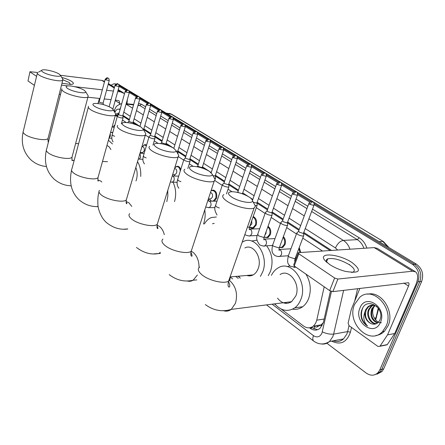 <?xml version="1.0" encoding="UTF-8"?>
<svg xmlns="http://www.w3.org/2000/svg" width="445" height="445" viewBox="0 0 445 445"><rect width="100%" height="100%" fill="white"/><g stroke="black" fill="none" stroke-linecap="round" stroke-linejoin="round"><path stroke-width="0.67" d="M143.757 145.148L144.898 144.653L146.572 145.109M175.769 166.931L176.999 166.324C178.745 166.119 179.997 167.198 180.748 169.562M211.369 190.549L212.198 190.176C215.903 190.321 217.349 193.002 216.543 198.231L214.306 201.157M253.194 216.526L253.216 216.526C256.153 218.122 257.149 220.97 256.198 225.07L253.333 228.218L251.681 228.324L249.868 227.384M268.035 226.288C270.538 228.263 271.311 231.05 270.36 234.648L267.851 237.647L264.135 237.202M283.376 236.612C285.401 238.804 285.951 241.457 285.028 244.583L282.631 247.503L279.41 247.587M299.24 247.526L300.72 252.437M114.471 125.273L114.888 125.034M313.897 328.977L314.654 326.491C315.9 327.342 317.051 327.298 318.108 326.374L321.151 324.856L323.348 322.625M286.124 303.384L285.178 302.511M249.456 275.9L248.816 275.26M330.129 250.502L303.635 233.325M298.923 230.265L287.509 222.867M282.87 219.858L271.99 212.799M267.417 209.834L257.043 203.109M243.154 194.098L242.642 193.77M238.197 190.888L228.747 184.758M224.363 181.916L215.341 176.064M203.96 168.683L202.397 167.67M198.125 164.9L189.887 159.56M185.665 156.824L177.794 151.717M168.51 145.693L166.096 144.13M161.974 141.46L154.771 136.787M150.699 134.145L143.807 129.679M136.287 124.8L133.189 122.792M129.206 120.206L122.892 116.112M313.575 326.09L314.504 326.38M322.464 251.008L302.767 238.108M296.453 233.975L286.68 227.579M280.478 223.512L271.2 217.438M265.098 213.439L256.292 207.676M231.895 191.7L228.062 189.192M222.227 185.37L214.891 180.57M193.102 166.297L189.292 163.805M183.69 160.139L178.417 156.685M158.025 143.329L154.259 140.859M148.864 137.333L145.337 135.019M126.158 122.458L122.442 120.028M117.241 116.618L115.333 115.372M281.151 309.041L303.518 326.007C306.95 328.416 310.221 328.454 313.336 326.129L315.461 323.571L316.629 320.7L324.205 286.808M237.903 276.234L239.766 277.652M274.359 303.891L275.644 304.87M211.57 201.157L210.83 200.634M296.225 258.228L295.413 258.172M111.022 85.212L113.981 83.76L115.739 84.272M314.142 204.694L412.571 264.43C418.445 268.858 420.236 274.66 417.938 281.846L379.88 369.795L378.205 372.454C374.673 375.886 370.668 376.081 366.185 373.043L326.864 343.234M119.132 86.336L125.879 90.43M129.317 92.516L136.337 96.776M139.819 98.89L147.128 103.323M150.655 105.465L158.27 110.087M161.846 112.257L169.779 117.074M173.405 119.271L181.677 124.294M185.354 126.525L193.976 131.759M197.708 134.023L206.703 139.485M210.491 141.783L219.88 147.484M223.729 149.815L233.536 155.767M237.441 158.136L247.687 164.355M251.659 166.764L262.361 173.266M266.405 175.714L277.597 182.511M281.713 185.009L293.422 192.118M297.61 194.66L309.87 202.097M115.845 83.988L114.766 83.855M118.287 84.261L416.309 264.074C422.177 268.474 423.963 274.248 421.671 281.396L383.673 368.883L381.782 369.339L380.108 371.992L375.024 374.684L380.108 371.992L381.782 369.339L419.807 281.618L381.782 369.339L379.88 369.795M416.309 264.074L414.445 264.252C420.314 268.663 422.105 274.454 419.807 281.618C422.105 274.454 420.314 268.663 414.445 264.252L314.098 203.487L414.445 264.252L412.571 264.43M119.071 85.39L126.742 90.035L119.071 85.39M129.256 91.553L137.216 96.376L129.256 91.553M139.758 97.917L148.018 102.917L139.758 97.917M150.599 104.48L159.177 109.676L150.599 104.48M161.785 111.256L170.702 116.651L161.785 111.256M173.35 118.253L182.611 123.866L173.35 118.253M185.298 125.49L194.927 131.325L185.298 125.49M197.652 132.972L207.676 139.04L197.652 132.972M210.441 140.715L220.87 147.034L210.441 140.715M223.674 148.73L234.537 155.311L223.674 148.73M237.391 157.035L248.705 163.888L237.391 157.035M251.609 165.646L263.407 172.788L251.609 165.646M266.355 174.573L278.659 182.027L266.355 174.573M281.663 183.846L294.507 191.623L281.663 183.846M297.566 193.475L310.977 201.596L297.566 193.475M309.531 327.809L310.12 328.254C313.591 330.674 316.896 330.702 320.027 328.343L323.382 322.492L330.457 291.058M119.06 113.175L118.175 113.125L115.778 114.17M331.531 250.413L303.796 232.44M299.218 229.475L287.654 221.988M283.154 219.073L272.123 211.937M267.695 209.067L257.16 202.253M252.799 199.427L249.851 197.519M248.438 196.607L242.742 192.919M238.448 190.137L228.841 183.918M224.608 181.182L215.419 175.235M211.253 172.532L210.14 171.815M208.861 170.986L202.464 166.847M198.353 164.183L189.948 158.743M185.888 156.117L177.844 150.911M173.077 147.823L166.141 143.335M162.18 140.77L154.81 135.998M150.899 133.467L143.835 128.894M139.975 126.397L133.211 122.013M129.395 119.544L122.903 115.344M317.485 329.762L311.367 327.325M117.029 115.038L118.937 113.603M383.673 368.883L381.999 371.531L376.926 374.217M61.749 77.452C66.005 78.632 69.298 79.939 71.623 81.391C74.237 83.193 73.942 84.216 70.744 84.455L61.983 83.282M70.488 84.411L69.203 82.497L62.956 79.822M104.636 81.307L101.855 80.4L60.403 75.3M127.003 103.78L127.359 99.519M124.533 93.6L120.556 91.881L117.703 91.559M37.647 72.496L29.971 71.717L28.002 80.951L29.954 71.778M36.585 76.345L30.143 71.99M113.414 91.075L106.566 90.296M102.339 89.818L74.571 86.664M67.951 85.913L61.505 85.179M34.393 85.396L28.002 80.951M59.213 94.234L60.526 94.373M87.893 97.233L99.997 98.495M104.213 98.935L111.055 99.652M115.344 100.097L119.021 100.687L119.794 103.463L119.577 104.258M99.435 98.44L98.245 102.851M42.792 72.007C47.27 75.194 61.972 77.842 60.348 75.211L59.107 74.037C55.686 71.689 45.357 69.131 42.475 69.937C41.174 70.271 41.279 70.966 42.792 72.007M62.639 78.871L62.784 80.111C61.427 82.431 44.172 78.748 38.954 74.977C37.525 73.998 37.03 73.225 37.475 72.652M110.916 149.537L109.175 146.867L106.978 145.393M108.408 140.247L112.474 143.98M67.557 88.405C72.363 91.809 87.17 94.429 85.596 91.637L84.155 90.246C80.556 87.793 70.444 85.24 67.284 86.002C65.699 86.374 65.793 87.175 67.557 88.405M87.854 95.319L88.193 95.87L88.004 96.821C86.324 99.202 69.142 95.514 63.602 91.525C61.916 90.368 61.36 89.462 61.938 88.805M135.992 180.915L136.426 179.647C137.577 175.352 137.377 171.292 135.831 167.459M137.522 161.674C140.003 165.74 141.054 170.669 140.692 176.454M139.936 153.442L140.698 157.313L139.135 159.126L142.878 159.299M94.529 106.255C99.68 109.898 114.571 112.49 113.069 109.531L111.389 107.874C105.537 104.775 99.847 103.307 94.318 103.463C92.376 103.863 92.443 104.792 94.529 106.255M115.277 113.208L115.722 113.948L115.422 115.038C113.375 117.469 96.32 113.759 90.441 109.548C88.444 108.174 87.821 107.106 88.566 106.338M167.765 190.41L167.843 196.139L166.797 201.646M173.022 182.228C175.925 188.229 176.42 194.699 174.512 201.641M124.01 125.768C129.54 129.667 144.469 132.237 143.09 129.106L141.115 127.114C135.274 123.949 129.534 122.408 123.894 122.503C121.502 122.931 121.535 124.016 124.01 125.768M145.215 132.732L145.799 133.734L145.348 134.98C142.867 137.438 126.018 133.695 119.783 129.25C117.397 127.598 116.696 126.33 117.675 125.446M204.761 209.934C205.495 214.462 205.201 218.807 203.866 222.978L203.504 223.991M156.367 147.189C162.297 151.361 177.227 153.92 176.02 150.621L173.684 148.196C167.882 144.97 162.114 143.357 156.384 143.362C153.419 143.796 153.414 145.07 156.367 147.189M178.028 154.137L178.795 155.483L178.134 156.907C175.169 159.355 158.598 155.561 151.99 150.877C149.119 148.88 148.324 147.367 149.615 146.333M214.24 223.34L212.471 223.757M204.377 223.969C206.241 220.748 208.61 218.595 211.481 217.51L216.348 217.021M192.045 170.808C198.403 175.263 213.277 177.833 212.31 174.373L209.534 171.403C203.788 168.127 198.025 166.43 192.24 166.313C188.563 166.725 188.496 168.221 192.045 170.808M214.156 177.705L215.163 179.524L214.206 181.132C210.702 183.518 194.498 179.658 187.512 174.729C184.024 172.282 183.129 170.468 184.825 169.278M246.769 275.444C248.994 276.2 251.147 276.006 253.222 274.871C255.441 273.575 257.099 271.45 258.2 268.491C262.583 257.627 253.083 243.309 244.884 247.954M249.912 275.883L249.222 275.227M242.186 242.18L243.387 241.54C255.33 234.96 269.175 255.886 262.734 271.795L260.42 276.378M240.306 278.225L238.565 276.178M266.638 245.796C272.112 253.316 273.425 261.76 270.571 271.116L268.257 275.661M251.525 241.029L256.982 240.178M231.578 196.979C238.398 201.73 253.149 204.344 252.504 200.745C252.426 199.694 251.319 198.464 249.178 197.063C243.515 193.753 237.786 191.967 231.99 191.7C227.434 192.045 227.295 193.803 231.578 196.979M254.123 203.777L255.436 206.235L254.101 208.026C250.018 210.285 234.259 206.335 226.889 201.168C222.611 198.147 221.599 195.95 223.841 194.587M277.508 298.15C281.813 303.54 286.513 304.719 291.608 301.693L295.83 295.942C300.942 283.999 289 268.229 280.061 274.576M286.669 303.384L285.601 302.461M271.406 275.372C273.007 272.118 275.171 269.681 277.886 268.057C290.924 259.046 308.313 282.08 300.798 299.563C299.418 303.101 297.427 305.843 294.835 307.801C287.754 312.234 281.062 310.916 274.765 303.84M305.915 274.098C310.588 281.924 311.489 290.084 308.624 298.578C307.245 302.077 305.259 304.797 302.661 306.739C299.574 308.958 296.22 309.764 292.61 309.158M287.309 266.616L289.773 265.865M105.131 79.477L99.129 101.705L99.424 102.161L102.244 103.056L103.151 102.84M112.157 126.781L114.193 127.531M112.83 126.836L114.855 125.156M117.408 116.017C117.586 116.846 119.076 117.508 121.88 118.003L123.087 117.591M125.084 91.631L118.715 114.41L119.038 114.916L121.947 115.845L122.837 115.594M141.899 146.744L142.417 146.772C143.991 147.011 144.575 148.369 144.18 150.833L142.617 152.618L142.111 152.59M135.525 97.995L128.961 121.057L129.3 121.596L132.254 122.536L133.133 122.269M142.228 146.761L144.403 144.942L146.383 145.749M143.284 129.445L143.763 129.161M149.069 136.637C149.22 137.577 150.794 138.306 153.798 138.829L154.91 138.668L154.955 138.334M157.435 111.339L150.455 134.985L150.822 135.591L153.87 136.565L154.727 136.265M174.512 168.594L174.596 168.599C176.398 168.777 177.082 170.207 176.659 172.888L175.074 174.685L174.39 174.662M178.784 175.864L178.501 176.137M175.007 176.042L173.984 174.651M168.928 118.342L161.724 142.289L162.114 142.934L165.212 143.924L166.057 143.607M174.752 167.826L176.509 166.641C178.612 166.53 179.858 168.026 180.258 171.136M177.811 153.759L177.961 153.308M176.515 151.484L177.755 151.194M183.941 159.338C184.046 160.406 185.715 161.218 188.964 161.763L189.987 161.596L190.048 161.179M193.097 133.061L185.409 157.641L185.838 158.37L189.042 159.388L189.854 159.032M210.702 192.579C212.304 193.297 212.866 194.821 212.376 197.146L210.819 198.926L209.873 198.926M211.331 190.666L211.725 190.521C215.196 190.655 216.559 193.174 215.803 198.075L213.216 201.029C211.648 201.407 210.379 200.706 209.406 198.926M205.807 140.804L197.864 165.707L198.314 166.48L201.568 167.52L202.369 167.148M214.696 178.395L215.413 178.228L215.491 177.739M213.027 175.664L214.54 175.936L215.319 175.541M222.533 184.441C222.578 185.665 224.358 186.566 227.885 187.156L228.802 186.989L228.891 186.461M232.602 157.124L224.102 182.7L224.597 183.579L227.968 184.653L228.736 184.236M251.731 220.72L251.848 223.952L249.951 225.804M253.01 217.054C255.502 218.734 256.309 221.354 255.43 224.914L252.994 227.779L249.5 227.089M242.013 193.686L242.631 193.241M246.736 165.735L237.936 191.656L238.503 192.624M266.166 231.522L265.943 233.525L264.931 234.982M255.302 205.568L257.054 205.49L257.171 204.872M267.807 226.933C269.848 228.886 270.438 231.406 269.581 234.498L267.228 237.307L264.152 237.157M253.283 202.202L256.32 203.054L257.043 202.586M265.481 212.354C265.442 213.756 267.35 214.779 271.205 215.413L272.14 215.13L272.106 214.596M283.098 237.374C284.672 239.443 285.056 241.791 284.244 244.427L281.991 247.17L279.549 247.448M276.612 183.93L267.161 210.568L267.734 211.636L271.3 212.771L271.995 212.282M280.89 222.367C280.823 223.835 282.781 224.897 286.752 225.554L287.648 225.276L287.615 224.697M296.398 257.761L295.391 257.866M292.415 193.553L282.614 220.57L283.215 221.705L286.847 222.867L287.526 222.344M298.901 248.427L299.891 252.493M296.904 232.768C296.804 234.309 298.806 235.416 302.906 236.095L303.763 235.822L303.729 235.188M308.847 203.56L298.667 230.955L299.301 232.173L303.012 233.352L303.657 232.807M329.662 264.508L324.906 260.447C317.502 251.948 339.251 253.884 352.134 262.611C362.297 270.805 360.061 273.731 345.409 271.394C339.541 269.809 334.295 267.512 329.662 264.508M351.684 272.501L352.868 272.207C355.622 270.744 354.404 268.218 349.214 264.63C340.536 259.652 333.372 257.722 327.72 258.84C326.046 259.58 325.907 260.898 327.303 262.784M387.523 334.89L394.704 333.505L387.523 334.89L379.919 346.293L377.894 346.405L349.014 325.634L348.124 323.148L351.272 309.542L359.888 288.366M394.865 333.216L415.652 285.134C418.311 278.548 418.278 274.109 415.552 271.823L412.604 271.211L337.889 279.048L332.899 291.631L408.51 282.736C409.178 283.298 409.183 284.399 408.532 286.035L387.678 334.596M394.704 333.505L387.3 344.586L385.509 345.136M415.357 271.7L377.193 248.316L374.156 247.604L298.311 252.649L298.801 253.767L294.223 265.971L293.75 264.82L298.139 253.11M332.899 291.631L329.656 290.596L334.634 278.008L298.801 253.767M334.634 278.008L337.889 279.048M329.656 290.596L294.223 265.971M386.143 326.107L382.544 331.575C369.328 346.138 346.06 322.436 354.632 304.336L359.677 297.377C372.676 285.217 394.698 308.19 386.143 326.107M367.742 294.217C381.154 290.568 394.965 311.367 388.084 325.762L384.486 331.214C382.038 333.661 379.179 335.091 375.908 335.502M359.961 308.018C365.423 292.754 387.317 307.317 380.503 322.213C374.484 337.482 353.308 322.297 359.961 308.018M379.852 320.027C385.303 308.163 367.197 296.704 362.325 308.774C360.856 311.956 360.65 315.366 361.724 319.004C362.964 322.158 364.906 324.488 367.537 326.001C363.765 322.169 362.881 317.491 364.883 311.967C364.461 317.452 366.491 321.329 370.969 323.587C374.835 325.061 377.799 323.877 379.852 320.027M371.814 305.181L368.699 306.655L366.385 309.648C364.399 315.861 365.929 320.511 370.969 323.587M376.915 306.516C373.717 304.625 370.724 304.708 367.926 306.772L365.618 309.764L364.883 311.967M373.388 305.209L371.764 306.204L369.456 309.18C366.324 315.194 371.113 324.088 376.687 323.548M372.988 305.17L371.002 306.316L368.694 309.297C365.378 315.605 370.841 324.861 376.553 323.615M375.018 305.593L372.504 308.719C370.496 315.366 372.27 320.055 377.811 322.786M374.601 305.459L371.742 308.836C369.734 315.8 371.658 320.534 377.505 323.031M381.421 322.725C375.452 323.059 370.702 314.031 373.466 307.823L374.267 306.227M362.681 308.107C360.033 315.483 361.651 321.451 367.537 326.001M322.085 325.857L320.567 325.267M117.986 115.122L118.326 113.92M117.853 115.516L115.35 115.294M324.16 319.021L316.757 320.172M272.106 304.18L313.469 335.658C317.09 337.889 319.916 337.054 321.941 333.155L331.447 291.442M343.623 290.335L333.628 334.112L332.838 336.631L329.495 341.515C327.108 343.579 324.399 344.397 321.362 343.968M333.322 340.798C337.099 342.055 340.497 341.421 343.523 338.895L346.855 334.095L347.64 331.614L333.628 334.112C330.184 334.462 326.424 333.722 322.33 331.892M138.54 103.401L141.465 104.252L145.648 106.817M149.576 109.225L156.757 113.631M160.728 116.067L168.227 120.667M172.254 123.137L180.086 127.938M184.163 130.441L192.346 135.458M196.479 137.995L205.034 143.24M209.222 145.81L218.161 151.294M222.411 153.898L231.767 159.638M236.078 162.28L245.868 168.288M250.246 170.969L260.497 177.255M264.936 179.98L275.678 186.566M280.194 189.336L291.442 196.239M296.036 199.054L307.834 206.291M312.507 209.156L359.226 237.814C362.809 240.083 365.351 243.51 366.864 248.082M351.511 327.431L350.415 332.159C346.811 342.394 340.525 345.381 331.558 341.126M417.938 281.846L421.671 281.396M126.069 104.102L133.556 104.914M137.978 105.365L139.869 105.554L138.122 104.87M349.542 264.402L349.453 264.792M350.415 332.159L347.64 331.614L349.025 325.64M354.743 300.97L357.602 288.644M308.902 218.795L343.34 240.4L357.313 239.655L311.634 211.486M337.577 250.012L335.469 247.948C337.505 243.521 340.125 241.001 343.34 240.4C346.382 242.364 348.591 245.295 349.97 249.194M363.915 248.277C362.541 244.45 360.344 241.579 357.313 239.655L359.226 237.814M126.052 104.158L132.621 108.207M136.47 110.627L143.307 114.916M147.2 117.358L154.337 121.835M158.281 124.311L165.729 128.978M169.723 131.486L177.499 136.365M181.549 138.907L189.676 144.002M193.775 146.577L202.269 151.901M206.424 154.51L215.302 160.078M219.518 162.725L228.808 168.549M233.085 171.23L242.798 177.327M247.142 180.053L257.31 186.433M261.721 189.197L272.373 195.878M276.851 198.687L288.01 205.69M292.565 208.549L304.269 215.886M306.972 208.605L295.196 201.346M290.613 198.52L279.388 191.595M274.877 188.814L264.163 182.205M259.724 179.474L249.495 173.161M245.128 170.468L235.355 164.444M231.055 161.791L221.716 156.028M217.471 153.414L208.544 147.907M204.366 145.331L195.828 140.064M191.7 137.522L183.535 132.482M179.463 129.973L171.642 125.151M167.626 122.67L160.139 118.059M156.173 115.611L149.003 111.189M145.087 108.769L139.869 105.554L141.465 104.252M120.022 109.72L119.649 109.481C117.803 108.563 116.251 109.437 114.999 112.107L114.843 112.485M235.655 276.434L238.253 278.414M335.469 247.948L305.248 228.558M300.653 225.609L289.05 218.167M284.533 215.269L273.464 208.165M269.025 205.317L258.456 198.537M254.084 195.733L243.994 189.259M239.688 186.494L230.048 180.308M225.804 177.588L216.587 171.675M212.404 168.989L203.593 163.337M199.466 160.69L191.038 155.283M186.967 152.668L178.901 147.495M174.879 144.914L167.159 139.964M163.193 137.416L155.794 132.671M151.879 130.157L144.797 125.612M140.926 123.132L134.134 118.776M130.313 116.317L123.805 112.146M119.649 109.481L120.74 107.156M114.999 112.107L114.376 109.937C116.412 107.34 114.638 106.299 121.752 103.546M313.864 341.215L313.664 341.065C312.59 340.002 312.524 338.2 313.469 335.658M316.645 325.595L317.791 326.446M312.151 327.921L310.12 328.254M167.381 113.675L171.687 114.254L383.423 241.579L170.986 114.02L166.441 113.108M388.023 246.986L382.761 241.424L379.162 241.629M376.598 317.174L375.953 317.869L378.278 308.107M375.402 319.694L375.953 317.869L374.317 318.142M119.427 84.706L118.654 84.611M120.556 91.881L118.042 90.341M114.254 88.015L108.196 84.294M104.453 81.997L101.855 80.4M119.794 103.463L115.211 100.564M37.33 73.258L23.285 131.303C22.801 132.059 23.24 132.988 24.603 134.09C29.548 138.367 46.514 141.454 48.038 138.417L48.249 137.577M61.744 89.579L46.569 149.42C45.952 150.299 46.436 151.383 48.038 152.685C53.278 157.196 70.154 160.3 72.012 157.163L72.296 156.084M74.115 160.606L72.123 160.144M70.655 185.782L71.178 185.893M88.305 107.34L71.873 169.039C71.067 170.062 71.612 171.347 73.503 172.888C79.054 177.644 95.786 180.787 98.022 177.561L98.406 176.181M101.81 182.005L100.843 181.115L97.855 179.925M96.114 206.591L98.161 206.73M99.463 190.365C98.423 191.561 99.024 193.08 101.276 194.927C107.15 199.927 123.66 203.131 126.336 199.85L126.853 198.086M131.809 206.436L128.883 202.77L126.107 201.49M123.777 229.208L127.732 228.914M129.684 213.617C128.316 215.007 128.983 216.821 131.687 219.057C137.9 224.313 154.104 227.595 157.269 224.308L157.969 222.044M164.311 234.626C163.354 230.955 161.746 228.213 159.494 226.416L157.107 225.137M153.942 253.884L158.631 253.544L160.428 252.326M162.915 239.076C161.123 240.695 161.863 242.87 165.134 245.595C171.681 251.102 187.501 254.501 191.205 251.258L192.157 248.371M199.048 267.567C199.037 260.837 197.035 255.758 193.041 252.326L191.25 251.23M186.956 280.895C189.075 281.607 191.116 281.385 193.091 280.228L197.391 275.055M199.638 267.067C197.28 268.936 198.097 271.556 202.091 274.921C208.983 280.673 224.33 284.221 228.608 281.101C229.987 280.205 230.415 278.987 229.881 277.441M223.218 310.593C226.077 311.622 228.763 311.216 231.272 309.381L235.494 303.229C237.88 294.101 236.039 286.641 229.976 280.856L229.409 280.445M105.471 79.794L107.718 78.003L108.274 78.198C107.746 78.47 107.523 76.468 105.159 79.371L105.471 79.794L109.22 80.534M115.311 85.79L117.586 83.966L118.136 84.161C117.608 83.226 116.557 83.621 114.988 85.345L115.311 85.79L119.093 86.536M110.26 133.589L110.327 136.292L109.019 138.039M125.457 91.976L127.754 90.118L128.31 90.313C127.081 90.379 127.849 88.661 125.117 91.509L125.457 91.976L129.273 92.721M117.352 116.206L112.201 134.651L112.741 135.469L114.632 136.281M135.92 98.356L138.245 96.459L138.801 96.654C137.928 96.81 138.234 94.952 135.564 97.861L135.92 98.356L139.775 99.102M146.722 104.942L149.069 103.006L149.631 103.201C148.419 103.285 149.175 101.51 146.349 104.414L146.722 104.942L150.61 105.682M138.284 159.076L138.595 159.11M157.869 111.74L160.25 109.77L160.806 109.96C160.317 108.992 159.204 109.398 157.48 111.178L157.869 111.74L161.796 112.479M148.997 136.893L143.362 155.995L143.969 156.968L146.188 157.897M169.389 118.765L171.798 116.751L172.354 116.94C171.876 115.967 170.746 116.373 168.983 118.164L169.389 118.765L173.355 119.505M181.299 126.024L183.729 123.971L184.291 124.155C183.129 124.266 183.824 122.408 180.87 125.39L181.299 126.024L185.298 126.764M172.938 176.114C174.117 177.032 174.49 178.456 174.051 180.392L172.476 182.216L171.753 182.205M193.608 133.528L196.073 131.431L196.634 131.614C196.178 130.63 195.021 131.041 193.158 132.855L193.608 133.528L197.652 134.268M183.841 159.66L177.655 179.469L178.345 180.626L180.931 181.688M206.352 141.299L208.844 139.157L209.406 139.335C208.955 138.345 207.776 138.757 205.879 140.581L206.352 141.299L210.435 142.038M219.546 149.342L222.066 147.15L222.628 147.328C221.521 147.473 222.161 145.521 219.051 148.574L219.546 149.342L223.668 150.076M208.649 201.079L209.612 201.318C210.919 202.325 211.331 203.838 210.847 205.857L209.306 207.659L208.31 207.682M208.327 199.054L208.622 198.921L208.483 200.99M233.213 157.675L235.767 155.439L236.328 155.611C235.911 154.604 234.699 155.021 232.691 156.857L233.213 157.675L237.285 158.676L237.38 158.409M222.4 184.859L215.575 205.406L216.359 206.792L219.363 207.993M247.387 166.313L249.968 164.027L250.524 164.194C250.107 163.187 248.877 163.599 246.836 165.445L247.387 166.313L251.486 167.331L251.592 167.047M262.083 175.274L264.697 172.933L265.253 173.099C264.87 172.082 263.618 172.493 261.504 174.345L262.083 175.274L266.221 176.32L266.333 176.009M247.431 227.15L249.506 227.072C249.15 228.708 249.144 229.587 249.484 229.715L249.233 228.991L250.268 229.253C251.72 230.371 252.182 231.984 251.642 234.092L250.218 235.822L248.822 235.917M257.054 205.49L249.695 226.538M277.346 184.575L279.988 182.183L280.545 182.344C280.172 181.321 278.904 181.732 276.734 183.585L277.346 184.575L281.513 185.643L281.635 185.309M263.835 238.948L264.825 239.254C266.327 240.406 266.805 242.058 266.243 244.199L264.881 245.89L263.318 246.018M265.292 212.888L257.733 234.215L258.634 235.889L263.368 237.341L264.146 237.157L264.358 236.579M293.194 194.243L295.875 191.789L296.426 191.945C296.064 190.916 294.768 191.328 292.554 193.186L293.194 194.243L297.394 195.333L297.538 194.971M279.004 249.317L279.922 249.628C281.485 250.824 281.974 252.51 281.396 254.69L280.105 256.326L278.359 256.504M280.684 222.939L272.852 244.539C272.318 244.934 272.635 245.529 273.797 246.324L278.62 247.804L279.343 247.631L279.577 247.003M309.675 204.288L312.384 201.774L312.935 201.924C312.101 201.947 311.773 200.239 308.997 203.159L309.675 204.288L313.909 205.412L314.064 205.017M294.762 260.086L295.441 260.314M296.67 233.386L288.555 255.263C287.971 255.675 288.299 256.309 289.545 257.166L294.457 258.673L295.13 258.506L295.38 257.833M288.31 255.936C286.903 263.067 287.72 263.701 290.518 266.433L295.919 267.15L293.967 267.384M412.604 271.211L374.156 247.604M408.532 286.035L403.81 283.048M380.091 346.077L387.3 344.586M144.898 144.653L145.76 144.703M176.999 166.324L178.172 166.369M212.198 190.176L213.811 190.199M117.964 114.799L117.836 115.11M118.159 115.138L115.555 114.905M321.151 324.861L313.336 326.129M378.205 372.454L381.999 371.531M126.185 103.696L133.689 104.458M266.516 304.892L313.664 341.065C318.831 344.758 324.11 344.908 329.495 341.515L343.523 338.895C340.681 341.471 337.343 342.094 333.5 340.764M114.148 110.493L113.948 110.989M253.222 274.871L230.059 276.935L232.668 278.926M119.049 113.202L118.175 113.125M383.423 241.579L388.913 247.52M169.306 113.353L171.687 114.254M378.634 308.63L375.663 319.994M123.482 92.849L118.237 89.634M114.448 87.309L108.385 83.599M46.436 166.525C40.601 166.024 35.455 163.827 30.994 159.933C23.44 152.54 20.809 143.251 23.101 132.065M60.348 75.211L62.895 79.282M48.321 141.816C48.049 142.244 47.954 141.115 48.038 138.417L62.784 80.111M78.62 143.685L75.628 143.518M41.619 70.416L38.581 72.112M71.161 185.804C64.736 185.615 59.068 183.396 54.145 179.14C46.508 171.853 43.899 162.269 46.319 150.399M85.596 91.637L88.193 95.87M71.995 160.05L72.257 160.589C71.995 161.101 71.912 159.961 72.012 157.163L88.004 96.821M107.506 161.696L102.495 161.49M74.187 160.35L73.369 160.317M98.139 206.586C91.18 206.897 84.884 204.694 79.26 199.983C71.511 192.735 68.936 182.839 71.528 170.307M113.069 109.531L115.722 113.948M97.872 180.091L98.234 181.098C97.911 181.421 97.839 180.242 98.022 177.561L115.422 115.038M127.743 229.053L127.392 229.058C119.95 229.97 113.019 227.84 106.589 222.661C101.043 218.044 98.067 209.122 97.9 204.711C97.661 199.054 98.028 194.815 99.001 191.99M143.09 129.106L145.799 133.734M126.107 201.974C126.981 203.437 127.12 203.982 126.525 203.615C126.085 203.437 126.024 202.186 126.336 199.85L145.348 134.98M176.02 150.621L178.795 155.483M157.007 225.965C158.103 228.163 158.248 228.991 157.435 228.452C156.913 227.923 156.857 226.538 157.269 224.308L178.134 156.907M160.422 253.439L158.631 253.544C151.061 254.985 143.663 252.955 136.448 247.442M212.31 174.373L215.163 179.524M190.972 252.382C192.307 255.53 192.424 256.743 191.322 256.02C190.716 255.341 190.677 253.756 191.205 251.258L214.206 181.132M196.74 279.905L193.091 280.228C184.675 282.208 176.715 280.344 169.2 274.626M252.504 200.745L255.436 206.235M228.235 281.312C231.189 285.885 229.103 287.859 228.619 286.825C227.89 286.152 227.885 284.244 228.608 281.101L254.101 208.026M291.608 301.693L231.272 309.381C222.177 312.173 213.522 310.577 205.295 304.58M294.835 307.801L302.661 306.739M112.819 132.443L110.621 132.293M103.151 102.906L103.39 104.603M108.274 78.198C108.764 78.148 109.075 78.965 109.192 80.64L103.123 102.962M99.09 101.783L97.956 103.218M111.829 138.289L109.003 138.106M118.136 84.161C118.643 84.116 118.954 84.945 119.06 86.647L112.846 109.12M112.774 132.604L110.577 132.449M114.955 85.462L109.131 106.661M112.146 134.863C111.717 137.027 111.712 138.701 112.134 139.897L113.063 141.888M121.363 123.855L123.054 117.853M122.831 115.678L123.109 117.769M128.31 90.313C128.833 90.268 129.139 91.114 129.239 92.844L122.798 115.739M118.67 114.504L117.508 115.945M142.617 152.618L140.214 152.496M141.738 152.574L142.272 153.291M133.133 122.364L133.316 123.816M138.801 96.654C139.335 96.615 139.647 97.472 139.736 99.235L133.088 122.425M128.917 121.162L127.743 122.603M145.209 144.992L146.527 145.07M143.757 129.261L143.913 130.513M149.631 103.201C149.976 102.917 150.288 103.796 150.566 105.832L143.713 129.328M144.136 153.386L140.014 153.175M146.305 104.558L139.964 126.441M143.284 156.267C142.801 158.837 142.795 160.678 143.273 161.78L144.391 163.96M152.98 145.148L154.91 138.668M154.727 136.381L154.982 138.567M160.806 109.96C161.179 109.687 161.496 110.583 161.746 112.641L154.676 136.448M150.393 135.113L149.197 136.565M175.074 174.685L172.649 174.612M166.052 143.735L166.18 144.898M172.354 116.94C172.743 116.668 173.061 117.58 173.3 119.677L165.996 143.807M161.657 142.433L160.684 143.602M176.509 166.641L178.94 166.736M177.093 182.311L170.368 181.994M177.755 151.333L177.994 153.592M184.291 124.155C184.697 123.882 185.009 124.817 185.237 126.953L177.694 151.406M178.695 176.142L172.615 175.975M180.809 125.579L173.845 148.302M177.549 179.819C176.659 183.312 177.104 186.11 178.879 188.218M187.796 168.544L189.987 161.596M189.848 159.193L190.082 161.49M196.634 131.614C197.063 131.353 197.374 132.304 197.586 134.473L189.781 159.271M185.326 157.814L184.102 159.254M210.819 198.926L208.622 198.921M202.364 167.32L202.442 168.143M213.216 201.029L214.535 201.029M209.406 139.335C209.806 138.862 210.123 139.841 210.357 142.261L202.286 167.398M197.769 165.896L197.057 166.73M211.725 190.521L214.579 190.555M215.013 207.615L209.306 207.659L205.701 207.064M215.091 179.202L215.413 178.228M215.313 175.736L215.525 178.111M222.628 147.328C223.051 146.856 223.368 147.857 223.585 150.321L215.23 175.82M216.988 201.157L209.267 201.157M218.968 148.819L211.203 172.677M215.43 205.851C214.167 207.854 214.696 210.902 217.027 215.002M226.466 193.948L228.802 186.989M228.719 184.453L228.925 186.867M236.328 155.611C236.773 155.138 237.096 156.156 237.285 158.676L228.635 184.536M223.985 182.928L222.734 184.352M250.379 225.682L249.99 225.693M242.62 193.48L242.653 193.909M252.994 227.779L254.29 227.734M250.524 164.194C251.002 163.721 251.319 164.767 251.486 167.331L242.519 193.569M237.808 191.906L237.402 192.362M253.066 216.893L253.95 216.871M244.856 234.521L245.412 234.921C248.188 235.95 249.79 236.251 250.218 235.822L257.31 235.527M257.026 202.848L257.204 205.356M267.228 237.307L268.513 237.252M265.253 173.099C266.032 173.027 266.355 174.101 266.221 176.32L256.921 202.942M259.669 228.758L249.918 229.086M261.393 174.662L252.46 200.422M257.533 234.788C255.864 237.741 256.648 241.157 259.891 245.039C262.823 246.074 264.486 246.358 264.881 245.89L272.529 245.468M263.835 239.032L264.096 239.905C263.752 239.833 263.768 238.915 264.146 237.157L271.978 215.263M271.978 212.571L272.14 215.13M281.991 247.17L283.27 247.097M280.545 182.344C281.357 182.283 281.679 183.385 281.513 185.643L271.862 212.666M275.01 238.598L264.475 239.087M267 210.869L265.726 212.259M272.629 245.162C271.205 251.848 272.329 253.327 274.915 255.536C277.246 256.543 278.976 256.804 280.105 256.326L288.265 255.764M278.998 249.461L279.265 250.496C278.904 250.507 278.932 249.556 279.343 247.631L287.476 225.409M287.498 222.667L287.648 225.276M296.426 191.945C297.277 191.901 297.599 193.03 297.394 195.333L287.375 222.761M290.963 248.772L279.577 249.461M282.436 220.892L281.157 222.272M294.996 261.499C294.635 261.565 294.679 260.57 295.13 258.506L303.573 235.961M303.629 233.158L303.763 235.822M312.935 201.924C312.924 202.403 314.509 201.652 313.909 205.412L303.49 233.258M295.213 260.915L294.746 260.297M298.473 231.311L297.188 232.674M327.097 262.611L324.906 260.447M327.72 258.84L326.619 261.682M379.919 346.293L387.128 344.803M382.544 331.575L384.486 331.214M367.926 306.772L368.699 306.655M371.002 306.316L371.764 306.204M374.05 305.865L374.807 305.754"/></g></svg>
